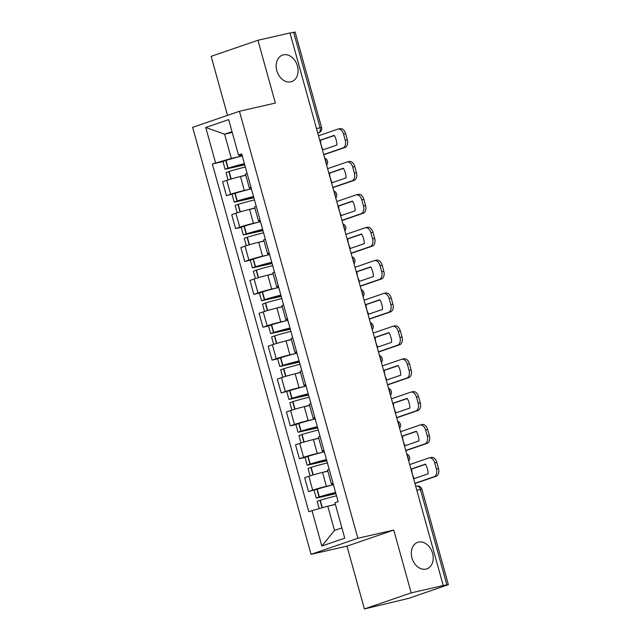 <?xml version="1.0" encoding="UTF-8"?>
<svg xmlns="http://www.w3.org/2000/svg" width="641" height="641" viewBox="0 0 641 641"><rect width="100%" height="100%" fill="white"/><g stroke="black" fill="none" stroke-linecap="round" stroke-linejoin="round"><path stroke-width="0.96" d="M418.517 542.118A14.014 10.544 -109 0 1 432.411 552.71A14.014 10.544 -109 0 1 426.81 568.863A14.014 10.544 -109 0 1 426.001 569.096A14.014 10.544 -109 0 1 412.107 558.495A14.014 10.544 -109 0 1 417.7 542.35A14.014 10.544 -109 0 1 418.517 542.118M283.386 54.854A14.014 10.544 -109 0 1 297.28 65.446A14.014 10.544 -109 0 1 291.687 81.599A14.014 10.544 -109 0 1 290.87 81.832A14.014 10.544 -109 0 1 276.976 71.231A14.014 10.544 -109 0 1 282.569 55.086A14.014 10.544 -109 0 1 283.386 54.854M364.392 608.95L411.185 592.869L443.235 585.553L289.988 32.955L257.938 40.271L275.358 103.073L239.438 111.278L192.645 127.359L311.061 554.345L346.973 546.148L364.392 608.95L408.75 598.349L448.355 584.648L446.865 584.88L420.384 489.412A4.383 2.876 -102.9 0 0 416.682 486.078A4.383 2.876 -102.9 0 0 416.49 486.134M257.938 40.271L211.137 56.352L227.507 115.372M411.185 592.869L393.766 530.067L357.854 538.264L239.438 111.278M443.235 585.553L446.865 584.88M290.028 33.1L295.108 32.05L321.582 127.519L320.091 127.751L293.618 32.282M244.902 175.514A13.798 0.729 164.5 0 1 245.807 175.297L240.463 176.531A10.072 0.529 164.5 0 0 226.778 180.377L222.619 181.804L226.473 195.713L230.632 194.287A10.072 0.529 -15.5 0 1 244.317 190.441L251.384 188.823A16.642 0.881 -15.5 0 0 235.143 193.286L226.473 195.713M247.105 173.399A10.072 0.529 164.5 0 0 245.487 174.16L249.349 188.069A10.072 0.529 -15.5 0 1 250.96 187.308M251.12 187.885A10.072 0.529 -15.5 0 1 249.349 188.069M254.926 208.189L249.581 209.407A10.072 0.529 164.5 0 0 235.896 213.253L231.738 214.687L235.592 228.597L239.75 227.162A10.072 0.529 -15.5 0 1 253.435 223.316L260.502 221.706A16.642 0.881 -15.5 0 0 244.261 226.161L241.184 227.291L243.316 234.983L262.978 230.632M256.224 206.274A10.072 0.529 164.5 0 0 254.605 207.035L258.467 220.945A10.072 0.529 -15.5 0 1 260.078 220.184M241.192 227.315L235.592 228.597M260.238 220.76A10.072 0.529 -15.5 0 1 258.467 220.945M263.139 241.272A13.798 0.729 164.5 0 1 264.036 241.048L258.7 242.282A10.072 0.529 164.5 0 0 245.014 246.128L240.856 247.562L244.71 261.472L248.868 260.038A10.072 0.529 -15.5 0 1 262.554 256.192L269.621 254.581A16.642 0.881 -15.5 0 0 253.379 259.044L250.302 260.166L252.434 267.866L272.096 263.507M265.342 239.149A10.072 0.529 164.5 0 0 263.723 239.91L267.577 253.82A10.072 0.529 -15.5 0 1 269.196 253.059M250.31 260.19L244.71 261.472M269.356 253.644A10.072 0.529 -15.5 0 1 267.577 253.82M273.162 273.939L267.818 275.157A10.072 0.529 164.5 0 0 254.132 279.011L249.966 280.438L253.828 294.347L257.986 292.921A10.072 0.529 -15.5 0 1 271.672 289.067L278.739 287.456A16.642 0.881 -15.5 0 0 262.498 291.919L259.421 293.049L261.552 300.741L281.215 296.39M274.46 272.032A10.072 0.529 164.5 0 0 272.842 272.794L276.696 286.703A10.072 0.529 -15.5 0 1 278.314 285.942M259.429 293.073L253.828 294.347M278.474 286.519A10.072 0.529 -15.5 0 1 276.696 286.703M281.375 307.023A13.798 0.729 164.5 0 1 282.272 306.807L276.936 308.041A10.072 0.529 164.5 0 0 263.251 311.887L259.084 313.313L262.946 327.222L267.105 325.796A10.072 0.529 -15.5 0 1 280.79 321.95L287.857 320.332A16.642 0.881 -15.5 0 0 271.616 324.795L268.539 325.924L270.67 333.616L290.333 329.266M283.578 304.908A10.072 0.529 164.5 0 0 281.96 305.669L285.814 319.579A10.072 0.529 -15.5 0 1 287.432 318.817M268.547 325.949L262.946 327.222M287.593 319.394A10.072 0.529 -15.5 0 1 285.814 319.579M291.399 339.698L286.054 340.916A10.072 0.529 164.5 0 0 272.369 344.762L268.202 346.196L272.064 360.106L276.223 358.672A10.072 0.529 -15.5 0 1 289.908 354.826L296.975 353.215A16.642 0.881 -15.5 0 0 280.734 357.67L277.657 358.8L279.788 366.492L299.451 362.141M292.697 337.783A10.072 0.529 164.5 0 0 291.078 338.544L294.932 352.454A10.072 0.529 -15.5 0 1 296.551 351.693M277.665 358.824L272.064 360.106M296.711 352.278A10.072 0.529 -15.5 0 1 294.932 352.454M300.517 372.573L295.172 373.791A10.072 0.529 164.5 0 0 281.487 377.645L277.321 379.071L281.183 392.981L285.341 391.555A10.072 0.529 -15.5 0 1 299.026 387.701L306.086 386.09A16.642 0.881 -15.5 0 0 289.852 390.553L281.183 392.981M301.807 370.666A10.072 0.529 164.5 0 0 300.196 371.419L304.05 385.329A10.072 0.529 -15.5 0 1 305.669 384.576M305.829 385.153A10.072 0.529 -15.5 0 1 304.05 385.329M308.73 405.657A13.798 0.729 164.5 0 1 309.627 405.441L304.283 406.674A10.072 0.529 164.5 0 0 290.605 410.52L286.439 411.947L290.301 425.856L294.459 424.43A10.072 0.529 -15.5 0 1 308.145 420.584L315.204 418.966A16.642 0.881 -15.5 0 0 298.962 423.429L295.894 424.558L298.025 432.25L317.688 427.9M310.925 403.542A10.072 0.529 164.5 0 0 309.315 404.303L313.169 418.212A10.072 0.529 -15.5 0 1 314.787 417.451M295.902 424.582L290.301 425.856M314.947 418.028A10.072 0.529 -15.5 0 1 313.169 418.212M317.848 438.532A13.798 0.729 164.5 0 1 318.745 438.316L313.401 439.55A10.072 0.529 164.5 0 0 299.724 443.396L295.557 444.83L299.419 458.74L303.578 457.305A10.072 0.529 -15.5 0 1 317.263 453.459L324.322 451.849M320.043 436.417A10.072 0.529 164.5 0 0 318.433 437.178L322.287 451.088A10.072 0.529 -15.5 0 1 323.905 450.327M305.02 457.458L299.419 458.74M324.066 450.903A10.072 0.529 -15.5 0 1 322.287 451.088M327.872 471.207L322.519 472.425A10.072 0.529 164.5 0 0 308.834 476.271L304.675 477.705L308.537 491.615L312.696 490.189A10.072 0.529 -15.5 0 1 326.381 486.335L333.44 484.724A16.642 0.881 -15.5 0 0 317.199 489.187L308.537 491.615M329.162 469.292A10.072 0.529 164.5 0 0 327.551 470.053L331.405 483.963A10.072 0.529 -15.5 0 1 333.024 483.21M333.184 483.787A10.072 0.529 -15.5 0 1 331.405 483.963M232.242 132.463L224.614 134.209L231.337 158.439L242.266 155.947A16.642 0.881 -15.5 0 0 226.025 160.41L222.948 161.54L225.087 169.232L244.742 164.873M242.01 155.026L239.798 155.539L238.492 155.002L228.669 119.595L205.753 127.471L224.614 134.209L232.018 131.661M335.403 504.443L327.775 506.19L334.498 530.428L321.83 546.028L344.746 538.152L334.931 502.744L338.136 501.647L241.697 153.896L238.492 155.002M321.83 546.028L312.007 510.621L327.775 506.19M231.337 158.439L212.363 163.976L308.802 511.726L312.007 510.621M215.568 162.878L205.753 127.471M311.061 554.345L357.854 538.264M346.973 546.148L393.766 530.067M334.498 530.428L341.901 527.88M222.956 161.556L212.363 163.976M319.803 140.467L334.37 135.547M323.072 149.802A13.581 8.918 77.1 0 1 321.237 145.363A13.581 8.918 77.1 0 1 320.5 140.307M244.397 163.647A16.642 0.881 164.5 0 0 228.156 168.102L225.087 169.232M228.06 179.953L226.017 172.597L229.093 171.476A16.642 0.881 -15.5 0 1 245.335 167.013M244.686 164.681L229.454 167.878A13.798 0.729 -15.5 0 1 244.453 163.824M239.934 176.652A16.642 0.881 -15.5 0 1 245.759 175.129M323.705 154.545L342.895 147.959A6.57 4.311 -102.9 0 0 345.235 140.227L347.326 139.746A6.57 4.311 77.1 0 1 344.986 147.478L323.769 154.769M318.505 135.788L337.695 129.202A6.57 4.311 -102.9 0 1 337.983 129.113A6.57 4.311 -102.9 0 1 343.536 134.113L345.235 140.227M339.786 128.721A6.57 4.311 77.1 0 1 340.075 128.641A6.57 4.311 77.1 0 1 345.635 133.632L343.536 134.113M347.326 139.746L345.635 133.632M319.763 140.323L334.249 135.347A13.581 8.918 -102.9 0 1 336.942 145.034L322.447 150.018M328.921 173.35L343.488 168.423M332.19 182.685A13.581 8.918 77.1 0 1 330.355 178.246A13.581 8.918 77.1 0 1 329.618 173.19M253.515 196.523A16.642 0.881 164.5 0 0 237.274 200.978L234.197 202.107L236.088 201.811L253.86 197.757M237.178 212.828L235.135 205.481L238.212 204.351A16.642 0.881 -15.5 0 1 254.453 199.896M253.804 197.564L238.572 200.753A13.798 0.729 -15.5 0 1 253.572 196.707M249.053 209.527A16.642 0.881 -15.5 0 1 254.878 208.005M254.918 208.173A13.798 0.729 164.5 0 0 254.02 208.389M332.823 187.428L352.013 180.834A6.57 4.311 -102.9 0 0 354.353 173.102L356.444 172.629A6.57 4.311 77.1 0 1 354.104 180.353L332.887 187.645M327.623 168.671L346.813 162.077A6.57 4.311 -102.9 0 1 347.101 161.997A6.57 4.311 -102.9 0 1 352.654 166.989L354.353 173.102M348.904 161.596A6.57 4.311 77.1 0 1 349.193 161.516A6.57 4.311 77.1 0 1 354.753 166.516L352.654 166.989M356.444 172.629L354.753 166.516M328.881 173.198L343.368 168.222A13.581 8.918 -102.9 0 1 346.06 177.918L331.565 182.893M338.039 206.226L352.606 201.298M341.308 215.56A13.581 8.918 77.1 0 1 339.474 211.121A13.581 8.918 77.1 0 1 338.736 206.065M262.634 229.398A16.642 0.881 164.5 0 0 246.392 233.853L243.316 234.983M246.296 245.703L244.253 238.356L247.33 237.226A16.642 0.881 -15.5 0 1 263.571 232.771M262.922 230.44L247.69 233.636A13.798 0.729 -15.5 0 1 262.682 229.582M258.171 242.402A16.642 0.881 -15.5 0 1 263.996 240.88M341.941 220.304L361.131 213.709A6.57 4.311 -102.9 0 0 363.471 205.985L365.562 205.505A6.57 4.311 77.1 0 1 363.223 213.237L342.006 220.528M336.741 201.546L355.931 194.952A6.57 4.311 -102.9 0 1 356.22 194.872A6.57 4.311 -102.9 0 1 361.772 199.872L363.471 205.985M358.023 194.479A6.57 4.311 77.1 0 1 358.311 194.391A6.57 4.311 77.1 0 1 363.864 199.391L361.772 199.872M365.562 205.505L363.864 199.391M337.999 206.082L352.486 201.098A13.581 8.918 -102.9 0 1 355.178 210.793L340.683 215.769M347.158 239.101L361.724 234.181M350.427 248.436A13.581 8.918 77.1 0 1 348.592 243.997A13.581 8.918 77.1 0 1 347.855 238.941M271.752 262.281A16.642 0.881 164.5 0 0 255.511 266.736L252.434 267.866M255.406 278.587L253.371 271.231L256.448 270.101A16.642 0.881 -15.5 0 1 272.689 265.646M272.04 263.315L256.809 266.512A13.798 0.729 -15.5 0 1 271.8 262.457M267.289 275.285A16.642 0.881 -15.5 0 1 273.114 273.763M273.154 273.923A13.798 0.729 164.5 0 0 272.257 274.148M351.06 253.179L370.25 246.585A6.57 4.311 -102.9 0 0 372.589 238.861L374.681 238.38A6.57 4.311 77.1 0 1 372.341 246.112L351.124 253.403M345.86 234.422L365.041 227.827A6.57 4.311 -102.9 0 1 365.338 227.747A6.57 4.311 -102.9 0 1 370.891 232.747L372.589 238.861M367.141 227.355A6.57 4.311 77.1 0 1 367.429 227.267A6.57 4.311 77.1 0 1 372.982 232.266L370.891 232.747M374.681 238.38L372.982 232.266M347.118 238.957L361.604 233.973A13.581 8.918 -102.9 0 1 364.296 243.668L349.802 248.652M356.276 271.984L370.843 267.057M359.545 281.319A13.581 8.918 77.1 0 1 357.71 276.88A13.581 8.918 77.1 0 1 356.973 271.824M280.87 295.156A16.642 0.881 164.5 0 0 264.629 299.611L261.552 300.741M264.525 311.462L262.49 304.114L265.566 302.985A16.642 0.881 -15.5 0 1 281.808 298.53M281.159 296.198L265.927 299.387A13.798 0.729 -15.5 0 1 280.918 295.341M276.407 308.161A16.642 0.881 -15.5 0 1 282.232 306.638M360.178 286.062L379.368 279.468A6.57 4.311 -102.9 0 0 381.707 271.736L383.799 271.255A6.57 4.311 77.1 0 1 381.459 278.987L360.242 286.279M354.978 267.305L374.16 260.711A6.57 4.311 -102.9 0 1 374.456 260.623A6.57 4.311 -102.9 0 1 380.009 265.622L381.707 271.736M376.259 260.23A6.57 4.311 77.1 0 1 376.547 260.15A6.57 4.311 77.1 0 1 382.1 265.15L380.009 265.622M383.799 271.255L382.1 265.15M356.236 271.832L370.722 266.856A13.581 8.918 -102.9 0 1 373.415 276.551L358.92 281.527M365.394 304.86L379.961 299.932M368.663 314.194A13.581 8.918 77.1 0 1 366.828 309.755A13.581 8.918 77.1 0 1 366.091 304.699M289.988 328.032A16.642 0.881 164.5 0 0 273.747 332.487L270.67 333.616M273.643 344.337L271.608 336.99L274.685 335.86A16.642 0.881 -15.5 0 1 290.926 331.405M290.277 329.073L275.045 332.27A13.798 0.729 -15.5 0 1 290.036 328.216M285.525 341.036A16.642 0.881 -15.5 0 1 291.343 339.514M291.391 339.682A13.798 0.729 164.5 0 0 290.493 339.898M369.296 318.938L388.486 312.343A6.57 4.311 -102.9 0 0 390.826 304.611L392.917 304.138A6.57 4.311 77.1 0 1 390.577 311.863L369.36 319.154M364.096 300.18L383.278 293.586A6.57 4.311 -102.9 0 1 383.574 293.506A6.57 4.311 -102.9 0 1 389.127 298.506L390.826 304.611M385.377 293.105A6.57 4.311 77.1 0 1 385.666 293.025A6.57 4.311 77.1 0 1 391.218 298.025L389.127 298.506M392.917 304.138L391.218 298.025M365.354 304.707L379.841 299.732A13.581 8.918 -102.9 0 1 382.533 309.427L368.038 314.402M374.512 337.735L389.079 332.807M377.781 347.069A13.581 8.918 77.1 0 1 375.947 342.631A13.581 8.918 77.1 0 1 375.209 337.575M299.107 360.907A16.642 0.881 164.5 0 0 282.865 365.362L279.788 366.492M282.761 377.22L280.726 369.865L283.803 368.735A16.642 0.881 -15.5 0 1 300.044 364.28M299.395 361.949L284.163 365.146A13.798 0.729 -15.5 0 1 299.155 361.091M294.644 373.919A16.642 0.881 -15.5 0 1 300.461 372.397M300.509 372.557A13.798 0.729 164.5 0 0 299.611 372.782M378.414 351.813L397.604 345.219A6.57 4.311 -102.9 0 0 399.944 337.495L402.035 337.014A6.57 4.311 77.1 0 1 399.696 344.746L378.478 352.037M373.214 333.056L392.396 326.461A6.57 4.311 -102.9 0 1 392.693 326.381A6.57 4.311 -102.9 0 1 398.245 331.381L399.944 337.495M394.495 325.989A6.57 4.311 77.1 0 1 394.784 325.9A6.57 4.311 77.1 0 1 400.337 330.9L398.245 331.381M402.035 337.014L400.337 330.9M374.472 337.591L388.959 332.607A13.581 8.918 -102.9 0 1 391.651 342.302L377.156 347.286M383.63 370.61L398.189 365.69M386.892 379.945A13.581 8.918 77.1 0 1 385.065 375.506A13.581 8.918 77.1 0 1 384.32 370.458M308.225 393.79A16.642 0.881 164.5 0 0 291.984 398.245L288.907 399.375L290.79 399.079L308.569 395.024M291.879 410.096L289.844 402.748L292.913 401.619A16.642 0.881 -15.5 0 1 309.162 397.164M308.513 394.832L293.282 398.021A13.798 0.729 -15.5 0 1 308.273 393.967M303.762 406.795A16.642 0.881 -15.5 0 1 309.579 405.272M387.533 384.696L406.715 378.102A6.57 4.311 -102.9 0 0 409.054 370.37L411.153 369.889A6.57 4.311 77.1 0 1 408.814 377.621L387.597 384.912M382.332 365.939L401.514 359.345A6.57 4.311 -102.9 0 1 401.811 359.256A6.57 4.311 -102.9 0 1 407.364 364.256L409.054 370.37M403.614 358.864A6.57 4.311 77.1 0 1 403.902 358.784A6.57 4.311 77.1 0 1 409.455 363.784L407.364 364.256M411.153 369.889L409.455 363.784M383.59 370.466L398.077 365.49A13.581 8.918 -102.9 0 1 400.761 375.185L386.275 380.161M392.749 403.493L407.307 398.566M396.01 412.828A13.581 8.918 77.1 0 1 394.183 408.389A13.581 8.918 77.1 0 1 393.438 403.333M317.343 426.666A16.642 0.881 164.5 0 0 301.102 431.121L298.025 432.25M300.998 442.971L298.962 435.624L302.031 434.494A16.642 0.881 -15.5 0 1 318.281 430.039M317.632 427.707L302.4 430.896A13.798 0.729 -15.5 0 1 317.391 426.85M312.88 439.67A16.642 0.881 -15.5 0 1 318.697 438.148M396.651 417.571L415.833 410.977A6.57 4.311 -102.9 0 0 418.172 403.245L420.272 402.772A6.57 4.311 77.1 0 1 417.932 410.496L396.715 417.788M391.451 398.814L410.633 392.22A6.57 4.311 -102.9 0 1 410.929 392.14A6.57 4.311 -102.9 0 1 416.482 397.14L418.172 403.245M412.732 391.739A6.57 4.311 77.1 0 1 413.02 391.659A6.57 4.311 77.1 0 1 418.573 396.659L416.482 397.14M420.272 402.772L418.573 396.659M392.709 403.341L407.195 398.365A13.581 8.918 -102.9 0 1 409.879 408.061L395.393 413.036M401.867 436.369L416.426 431.441M405.128 445.703A13.581 8.918 77.1 0 1 403.301 441.264A13.581 8.918 77.1 0 1 402.556 436.209M326.461 459.541A16.642 0.881 164.5 0 0 310.22 463.996L307.143 465.126L309.026 464.837L326.798 460.775M307.143 465.126L305.012 457.434L308.081 456.304A16.642 0.881 -15.5 0 1 324.33 451.849M310.116 475.846L308.081 468.499L311.149 467.369A16.642 0.881 -15.5 0 1 327.391 462.914M326.75 460.583L311.518 463.78A13.798 0.729 -15.5 0 1 326.509 459.725M321.99 472.553A16.642 0.881 -15.5 0 1 327.815 471.023M327.863 471.191A13.798 0.729 164.5 0 0 326.966 471.415M405.769 450.447L424.951 443.852A6.57 4.311 -102.9 0 0 427.291 436.128L429.39 435.648A6.57 4.311 77.1 0 1 427.05 443.38L405.825 450.671M400.569 431.689L419.751 425.095A6.57 4.311 -102.9 0 1 420.039 425.015A6.57 4.311 -102.9 0 1 425.6 430.015L427.291 436.128M421.842 424.622A6.57 4.311 77.1 0 1 422.139 424.534A6.57 4.311 77.1 0 1 427.691 429.534L425.6 430.015M429.39 435.648L427.691 429.534M401.819 436.225L416.313 431.241A13.581 8.918 -102.9 0 1 418.998 440.936L404.511 445.92M410.977 469.244L425.544 464.324M414.246 478.579A13.581 8.918 77.1 0 1 412.419 474.14A13.581 8.918 77.1 0 1 411.674 469.092M335.58 492.424A16.642 0.881 164.5 0 0 319.338 496.879L316.261 498.009L318.144 497.712L335.916 493.65M319.202 508.601L317.199 501.374L320.268 500.252A16.642 0.881 -15.5 0 1 336.509 495.789M335.868 493.458L320.636 496.655A13.798 0.729 -15.5 0 1 335.628 492.6M331.149 505.412A16.642 0.881 -15.5 0 1 335.363 504.299M414.887 483.322L434.069 476.736A6.57 4.311 -102.9 0 0 436.409 469.004L438.508 468.523A6.57 4.311 77.1 0 1 436.168 476.255L414.943 483.546M409.687 464.565L428.869 457.978A6.57 4.311 -102.9 0 1 429.158 457.89A6.57 4.311 -102.9 0 1 434.718 462.89L436.409 469.004M430.96 457.498A6.57 4.311 77.1 0 1 431.257 457.418A6.57 4.311 77.1 0 1 436.809 462.417L434.718 462.89M438.508 468.523L436.809 462.417M410.937 469.1L425.432 464.124A13.581 8.918 -102.9 0 1 428.116 473.811L413.629 478.795M408.269 459.469A4.383 2.876 -102.9 0 0 408.045 457.265A4.383 2.876 -102.9 0 0 407.115 455.31M399.151 426.594A4.383 2.876 -102.9 0 0 398.934 424.39A4.383 2.876 -102.9 0 0 397.997 422.435M390.032 393.718A4.383 2.876 -102.9 0 0 389.816 391.515A4.383 2.876 -102.9 0 0 388.879 389.552M380.914 360.835A4.383 2.876 -102.9 0 0 380.698 358.631A4.383 2.876 -102.9 0 0 379.76 356.676M371.796 327.96A4.383 2.876 -102.9 0 0 371.58 325.756A4.383 2.876 -102.9 0 0 370.642 323.801M362.678 295.084A4.383 2.876 -102.9 0 0 362.461 292.881A4.383 2.876 -102.9 0 0 361.524 290.918M353.56 262.201A4.383 2.876 -102.9 0 0 353.343 259.998A4.383 2.876 -102.9 0 0 352.406 258.043M344.441 229.326A4.383 2.876 -102.9 0 0 344.225 227.122A4.383 2.876 -102.9 0 0 343.288 225.167M335.331 196.45A4.383 2.876 -102.9 0 0 335.107 194.247A4.383 2.876 -102.9 0 0 334.177 192.284M326.213 163.567A4.383 2.876 -102.9 0 0 325.989 161.372A4.383 2.876 -102.9 0 0 325.059 159.409M317.752 133.088L318.529 132.911A4.383 3.293 -109 0 0 318.785 132.831L318.529 132.911A4.383 2.876 -102.9 0 0 320.091 127.751L316.502 128.577M326.381 486.335L322.519 472.425M317.263 453.459L313.401 439.55M308.145 420.584L304.283 406.674M299.026 387.701L295.172 373.791M289.908 354.826L286.054 340.916M280.79 321.95L276.936 308.041M271.672 289.067L267.818 275.157M262.554 256.192L258.7 242.282M253.435 223.316L249.581 209.407M244.317 190.441L240.463 176.531M303.578 457.305L299.724 443.396M294.459 424.43L290.605 410.52M285.341 391.555L281.487 377.645M276.223 358.672L272.369 344.762M267.105 325.796L263.251 311.887M257.986 292.921L254.132 279.011M248.868 260.038L245.014 246.128M239.75 227.162L235.896 213.253M230.632 194.287L226.778 180.377M312.696 490.189L308.834 476.271M416.802 490.229L421.882 489.179A4.383 4.383 0 0 0 416.682 486.078L415.713 486.303M228.156 168.102L226.025 160.41M227.892 168.182L225.76 160.49M230.912 179.071L228.829 171.556M231.177 178.991L229.093 171.476M344.986 147.478L342.895 147.959M237.274 200.978L235.143 193.286M237.01 201.058L234.87 193.366M240.03 211.947L237.939 204.431M240.295 211.867L238.212 204.351M354.104 180.353L352.013 180.834M246.392 233.853L244.261 226.161M246.128 233.941L243.989 226.241M249.149 244.822L247.057 237.306M249.413 244.75L247.33 237.226M363.223 213.237L361.131 213.709M255.511 266.736L253.379 259.044M255.246 266.816L253.107 259.124M258.267 277.705L256.176 270.19M258.531 277.625L256.448 270.101M372.341 246.112L370.25 246.585M264.629 299.611L262.498 291.919M264.364 299.692L262.225 292M267.377 310.581L265.294 303.065M267.65 310.5L265.566 302.985M381.459 278.987L379.368 279.468M273.747 332.487L271.616 324.795M273.483 332.567L271.343 324.875M276.495 343.456L274.412 335.94M276.768 343.376L274.685 335.86M390.577 311.863L388.486 312.343M282.865 365.362L280.734 357.67M282.593 365.45L280.462 357.758M285.614 376.339L283.53 368.823M285.886 376.259L283.803 368.735M399.696 344.746L397.604 345.219M291.984 398.245L289.852 390.553M291.711 398.325L289.58 390.633M294.732 409.214L292.649 401.699M295.004 409.134L292.913 401.619M408.814 377.621L406.715 378.102M301.102 431.121L298.962 423.429M300.829 431.201L298.698 423.509M303.85 442.09L301.767 434.574M304.122 442.01L302.031 434.494M417.932 410.496L415.833 410.977M310.22 463.996L308.081 456.304M309.948 464.084L307.816 456.392M312.968 474.973L310.885 467.449M313.241 474.893L311.149 467.369M427.05 443.38L424.951 443.852M319.338 496.879L317.199 489.187M319.066 496.959L316.934 489.267M322.07 507.792L320.003 500.333M322.343 507.712L320.268 500.252M436.168 476.255L434.069 476.736M326.63 165.098A4.383 4.383 0 0 0 324.715 158.175M335.748 197.973A4.383 4.383 0 0 0 333.833 191.05M344.866 230.856A4.383 4.383 0 0 0 342.951 223.925M353.984 263.731A4.383 4.383 0 0 0 352.069 256.809M363.102 296.607A4.383 4.383 0 0 0 361.187 289.684M372.221 329.49A4.383 4.383 0 0 0 370.306 322.559M381.339 362.365A4.383 4.383 0 0 0 379.416 355.443M390.457 395.241A4.383 4.383 0 0 0 388.534 388.318M399.575 428.124A4.383 4.383 0 0 0 397.652 421.193M408.694 460.999A4.383 4.383 0 0 0 406.771 454.076M421.882 489.179L448.355 584.648M318.785 132.831A4.383 4.383 0 0 0 321.582 127.519M340.075 128.641L337.983 129.113M234.197 202.107L232.066 194.415M349.193 161.516L347.101 161.997M358.311 194.391L356.22 194.872M367.429 227.267L365.338 227.747M376.547 260.15L374.456 260.623M385.666 293.025L383.574 293.506M394.784 325.9L392.693 326.381M288.907 399.375L286.775 391.683M403.902 358.784L401.811 359.256M413.02 391.659L410.929 392.14M422.139 424.534L420.039 425.015M316.261 498.009L314.13 490.317M431.257 457.418L429.158 457.89"/></g></svg>
